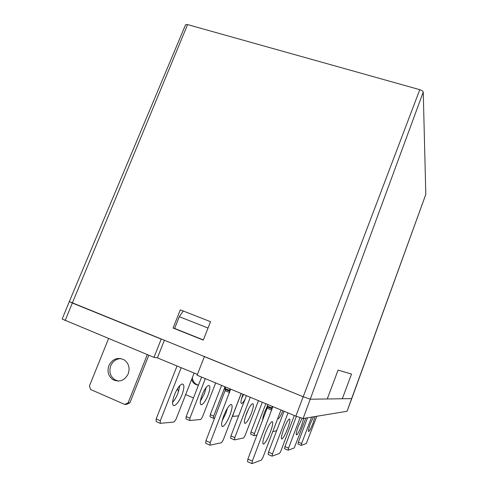 <?xml version="1.0" encoding="UTF-8"?>
<svg xmlns="http://www.w3.org/2000/svg" width="488" height="488" viewBox="0 0 488 488"><rect width="100%" height="100%" fill="white"/><g stroke="black" fill="none" stroke-linecap="round" stroke-linejoin="round"><path stroke-width="0.73" d="M283.668 429.397C281.399 435.735 280.826 438.925 281.954 438.986C283.443 437.87 285.334 434.387 287.639 428.537C289.896 422.26 290.464 419.07 289.341 418.972C287.889 420.04 285.999 423.517 283.668 429.397M272.487 453.87L272.078 456.164L268.119 454.45L268.51 452.15L272.487 453.87L288.024 412.903M284.04 411.256L268.51 452.15M294.319 415.514L280.948 450.857L279.569 453.395L272.078 456.164M192.382 377.492C192.589 380.591 193.974 382.909 196.518 384.44L198.433 385.185M198.39 385.294L195.511 384.385C193.571 383.269 192.284 381.592 191.65 379.359M121.103 358.576C116.327 358.704 112.868 361.102 110.721 365.78C108.806 371.832 110.264 376.541 115.101 379.92L118.474 381.091M128.222 373.826C124.672 380.488 119.682 382.488 113.259 379.823C108.403 376.419 106.933 371.679 108.861 365.597C112.655 358.668 117.84 356.807 124.422 360.01C128.802 363.481 130.07 368.086 128.222 373.826M243.067 394.28L242.585 395.469C240.791 400.502 240.474 403.173 241.633 403.497C242.548 403.234 243.738 401.691 245.189 398.855M243.555 394.481L241.462 398.91M202.069 395.042C199.885 401.191 199.677 404.436 201.44 404.778C203.508 403.96 205.716 400.733 208.059 395.103C210.236 389.003 210.438 385.77 208.675 385.392C206.644 386.167 204.441 389.381 202.069 395.042M206.156 387.466L204.454 393.59L200.355 401.154M174.484 394.749C172.038 401.667 171.941 405.296 174.192 405.644C176.741 404.698 179.34 401.093 181.981 394.829C184.421 387.978 184.513 384.355 182.256 383.965C179.755 384.855 177.162 388.454 174.484 394.749M179.889 385.538L177.998 393.139C176.406 397.086 174.594 400.154 172.569 402.338M303.689 418.423L301.602 425.512C299.534 430.8 297.881 433.93 296.655 434.893C295.759 434.79 296.332 431.892 298.375 426.213L302.048 418.35M315.028 416.557L313.089 423.023C311.21 427.854 309.752 430.69 308.715 431.532C307.989 431.398 308.556 428.757 310.411 423.602L313.479 416.807M282.796 410.737C280.929 415.386 279.398 418.07 278.203 418.783L277.764 418.436M262.715 420.266C262.562 418.698 263.197 415.983 264.63 412.122L267.101 406.687M246.44 413.726C244.207 419.973 243.805 423.194 245.226 423.383C246.983 422.401 249.026 419.04 251.351 413.293C253.571 407.096 253.967 403.881 252.546 403.655C250.826 404.589 248.788 407.944 246.44 413.726M248.636 408.804L245.427 416.624M223.772 415.721C221.271 422.76 220.93 426.36 222.766 426.512C224.931 425.365 227.323 421.589 229.946 415.178C232.441 408.2 232.77 404.613 230.94 404.412C228.817 405.504 226.432 409.273 223.772 415.721M227.469 408.175L225.816 413.421L222.113 420.943M295.856 416.148L197.085 375.235L204.368 356.624L303.194 396.738L310.392 399.221L327.241 398.977L338.08 370.093L351.525 374.052L342.295 398.757L351.781 398.611L347.072 411.268L303.115 418.515L295.856 416.148L303.194 396.738L69.308 301.578L62.159 319.03L153.964 357.368L157.404 357.869L197.402 374.424M288.554 448.155L288.14 450.229L284.559 448.698L284.955 446.618L288.554 448.155L300.041 417.734M296.393 416.368L284.955 446.618M288.14 450.229L294.221 447.984L305.842 418.07M301.657 443.488L301.255 445.385L297.979 444.001L298.375 442.097L301.657 443.488L311.582 417.124M301.255 445.385L306.287 443.525L316.816 416.258M307.538 417.789L298.375 442.097M272.749 431.642L276.336 430.861L277.123 429.477M254.431 433.57L254.114 435.662L250.625 434.168L250.924 432.075L254.431 433.57L265.838 403.716M262.331 402.258L250.924 432.075M254.114 435.662L257.084 435.022M234.795 437.59L234.508 439.901L230.659 438.23L230.934 435.918L234.795 437.59L250.289 397.275M246.416 395.67L230.934 435.918M258.469 400.66L245.129 435.473L243.646 437.925L234.508 439.901M210.255 442.61L210.017 445.19L205.722 443.305L205.948 440.725L210.255 442.61L230.653 389.137M241.157 393.487L223.248 439.95L221.509 442.707L210.017 445.19M230.385 389.027L229.232 391.059L229.939 388.845M225.511 389.515L205.948 440.725M225.602 387.045L224.895 389.259L229.232 391.059M425.804 194.383L423.248 92.049C423.017 91.14 421.858 90.347 419.778 89.676L187.587 24.595L72.328 303.024L161.217 339.105L153.964 357.368M164.346 340.374L157.404 357.869M203.35 339.923L174.631 328.442L179.291 316.688L183.262 311.009M208.053 328.034L179.291 316.688M232.41 416.179L232.916 416.398L233.148 414.477L241.224 393.517M232.916 416.398L238.656 415.849M221.625 385.398L210.255 414.696L210.066 416.807L213.457 418.259L213.653 416.148L225.029 386.807M213.457 418.259L214.696 418.137M201.593 377.102L186.166 416.581L186.032 418.911L189.753 420.522L189.899 418.192L205.332 378.651M215.684 382.94L202.392 417.118L200.788 419.466L189.753 420.522M194.114 373.064L175.967 419.393L174.076 422.022L160.253 423.346L160.32 420.735L181.182 367.714M177.034 365.994L156.172 418.924L156.123 421.528L160.253 423.346M224.858 388.466L229.201 390.266M229.269 390.998L229.842 391.236M225.297 390.766L229.616 392.559M156.172 418.924L160.32 420.735M186.166 416.581L189.899 418.192M210.255 414.696L213.653 416.148M178.559 391.608L177.48 388.954L177.693 388.393M193.455 397.921L185.672 394.621M128.1 402.875L129.869 402.844L126.508 404.387L124.721 404.43L128.1 402.875L147.315 354.617M129.869 402.844L148.809 355.233M124.721 404.43L90.695 389.54L89.432 385.996L108.562 338.562M419.778 89.676L303.194 396.738L310.392 399.221L351.781 398.611L425.829 194.334M65.148 320.579L72.328 303.024L69.308 301.578L185.586 24.717L187.587 24.595M203.282 340.099L210.554 321.696L180.328 309.862L173.069 328.021L203.282 340.099M173.069 328.021L174.631 328.442M265.289 433.387C262.733 440.53 262.19 444.098 263.654 444.086C265.484 442.762 267.705 438.834 270.303 432.301C272.841 425.219 273.384 421.662 271.926 421.626C270.132 422.882 267.924 426.805 265.289 433.387M252.339 461.038L251.954 463.6L247.52 461.654L247.892 459.092L252.339 461.038L272.865 406.626M280.978 409.987L263.014 457.244L261.403 460.111L251.954 463.6M272.658 406.541L271.572 408.639L272.316 406.394M267.576 406.98L247.892 459.092M267.839 404.54L267.095 406.785L271.572 408.639M267.125 406.004L271.609 407.864M271.603 408.578L272.048 408.761M267.308 408.23L271.767 410.085M423.248 92.049L303.115 418.515M425.841 194.279L347.041 411.28M281.454 438.773L281.954 438.986M195.511 384.385L196.518 384.44M113.259 379.823L115.101 379.92M241.17 403.301L241.633 403.497M200.617 404.424L201.44 404.778M173.039 405.144L174.192 405.644M296.283 434.741L296.655 434.893M277.843 418.631L278.203 418.783M244.579 423.102L245.226 423.383M221.845 426.122L222.766 426.512M262.94 443.781L263.654 444.086"/></g></svg>
